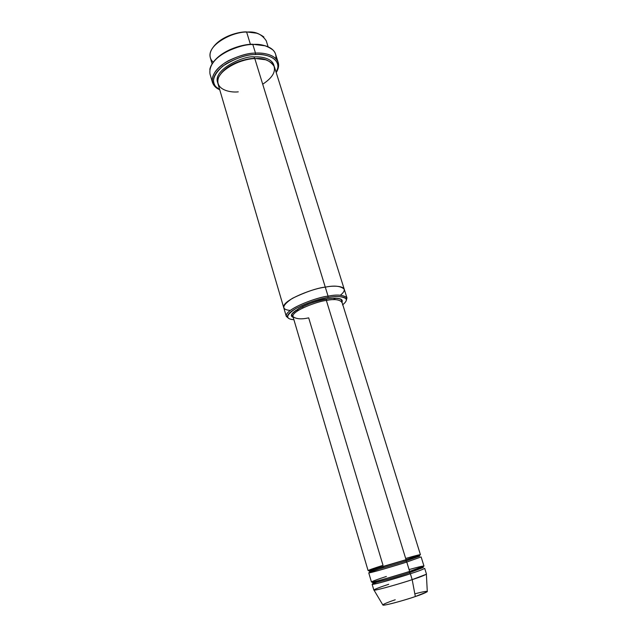 <?xml version="1.0" encoding="UTF-8"?>
<svg xmlns="http://www.w3.org/2000/svg" width="637" height="637" viewBox="0 0 637 637"><rect width="100%" height="100%" fill="white"/><g stroke="black" fill="none" stroke-linecap="round" stroke-linejoin="round"><path stroke-width="0.96" d="M326.359 300.473C333.629 298.936 338.685 299.382 341.543 301.819C338.685 299.382 333.629 298.936 326.359 300.473C318.962 300.863 291.356 310.792 292.972 316.573C291.356 310.792 318.962 300.863 326.359 300.473L406.056 559.708L370.455 570.155C363.194 571.835 375.766 567.615 383.028 565.337L308.682 317.855C301.317 319.503 296.078 319.073 292.972 316.573L292.176 315.044C290.655 315.012 292.765 312.902 298.49 308.722C306.516 304.335 315.817 301.134 326.407 299.127L326.359 300.473L326.407 299.127C336.455 296.985 342.602 299.549 341.352 300.107L420.42 554.668L406.056 559.708L326.359 300.473M341.79 302.607C344.792 297.399 333.262 297.75 326.439 299.087C333.262 297.75 344.792 297.399 341.79 302.607M252.268 44.224C243.907 44.136 223.635 49.105 213.769 61.558C223.635 49.105 243.907 44.136 252.268 44.224L265.486 45.848L252.268 44.224M209.804 69.433C213.069 53.604 243.135 43.531 252.825 44.486C245.874 44.343 236.876 46.867 225.832 52.059C214.143 58.803 208.864 66.129 210.003 74.027L212.471 82.468C211.365 74.688 216.684 67.434 228.428 60.714C239.512 55.546 248.534 53.006 255.493 53.11C247.578 52.927 237.49 56.088 225.227 62.585C213.084 71.193 209.517 79.044 214.534 86.13L219.725 89.729C216.102 88.248 213.682 85.828 212.471 82.468M219.693 89.626L215.664 86.608C210.815 79.721 214.287 72.108 226.087 63.772C237.991 57.457 247.785 54.392 255.461 54.567L255.493 53.11L252.825 44.486L255.493 53.11C263.288 52.64 275.359 54.368 278.202 62.498C279.149 65.531 278.488 68.892 276.211 72.57L278.52 66.694C279.723 55.435 264.427 52.361 255.493 53.11L255.461 54.567C246.551 54.304 235.602 58.174 222.616 66.184C211.572 76.599 210.592 84.41 219.693 89.626M346.974 297.917L346.154 300.855L346.727 297.407C342.69 294.835 336.471 294.421 328.071 296.165C337.14 294.27 343.439 294.859 346.974 297.917L344.243 289.222C340.739 285.965 334.417 285.272 325.284 287.152C334.345 285.288 340.652 285.957 344.219 289.158L274.348 66.638C269.969 60.276 263.455 57.617 254.824 58.652L328.071 296.165L327.991 297.559C336.105 295.871 342.117 296.253 346.034 298.713C347.006 300.234 345.827 302.304 342.507 304.916C353.662 296.221 337.53 295.401 327.991 297.559C319.639 298.642 309.033 302.225 296.165 308.316C285.726 315.188 284.97 318.978 293.888 319.686C290.018 319.527 287.892 318.468 287.51 316.493C287.661 309.112 319.296 298.116 327.991 297.559L328.071 296.165C319.065 296.738 286.308 308.133 286.204 315.793L288.593 318.341L286.284 316.358C284.237 309.08 318.795 296.627 328.071 296.165L325.284 287.152C316.016 287.526 281.578 300.019 283.696 307.544C281.57 300.019 316.016 287.526 325.284 287.152L254.824 58.652C262.038 57.871 268.185 59.806 273.273 64.464C276.522 70.874 273.002 77.451 262.707 84.211M246.105 31.874C239.05 31.778 222.321 35.783 213.817 46.35C222.321 35.783 239.05 31.778 246.105 31.874L256.99 33.235L246.105 31.874M213.291 62.163C210.648 59.982 209.613 57.035 210.178 53.325C213.339 39.558 238.429 31.293 246.646 32.121C237.458 30.353 206.269 43.587 210.321 57.72L212.113 63.827M250.413 44.335L246.646 32.121L250.413 44.335M373.847 590.061C374.277 591.224 404.821 582.266 412.179 579.646L410.371 573.754C403.006 576.326 372.534 585.307 372.143 584.304L373.847 590.061M382.797 604.879L382.941 605.118C385.672 605.715 409.344 598.756 415.332 596.543L412.179 579.646C405.068 582.146 376.993 590.467 374.015 590.149C372.645 589.774 382.686 586.263 388.721 584.296M376.634 581.095L375.113 581.677L376.634 581.095M372.9 582.823C373.266 583.747 402.449 575.147 409.503 572.695L409.607 571.421L409.503 572.695L423.231 567.527L409.503 572.695L410.371 573.754L409.503 572.695C402.449 575.147 373.266 583.747 372.9 582.823C371.49 582.767 374.46 581.772 381.81 579.845L409.48 571.54C424.306 566.548 423.271 567.105 423.231 567.527M409.089 569.574C419.751 566.588 424.616 565.513 423.669 566.325L409.647 571.405C402.839 573.674 382.773 579.774 373.887 581.732C366.538 583.189 379.095 578.778 386.372 576.461M420.754 567.814L419.162 568.172L420.754 567.814M379.668 567.671L377.359 568.427L379.668 567.671M369.508 571.373C369.786 572.002 398.85 563.355 405.904 560.998L406.024 559.716L405.904 560.998L419.679 556.133L405.904 560.998L406.772 562.041C399.407 564.509 369.054 573.539 368.751 572.846L371.459 582.003C371.833 582.951 402.281 573.961 409.647 571.405L406.772 562.041L409.647 571.405L423.971 566.054L421.129 556.937L406.772 562.041L405.904 560.998C398.85 563.355 369.786 572.002 369.508 571.373C368.059 571.262 370.981 570.195 378.259 568.172L405.888 559.843C421.383 554.747 419.512 555.79 419.679 556.133M411.518 558.052L409.177 558.705L411.518 558.052M405.673 558.466C416.279 555.416 421.089 554.222 420.102 554.883L406.056 559.708C398.682 562.16 368.361 571.198 368.082 570.569L292.972 316.573M221.007 73.558C229.232 62.824 247.068 58.325 254.267 58.373L254.298 56.924C244.799 55.116 212.065 69.56 217.774 82.906C212.065 69.56 244.799 55.116 254.298 56.924L254.267 58.373L266.147 59.838L254.267 58.373C247.068 58.325 229.232 62.824 221.007 73.558M295.719 310.426L298.713 310.147L295.719 310.426M290.249 310.442C281.005 309.582 281.745 305.537 292.463 298.299C305.712 291.921 316.653 288.211 325.284 287.152C315.976 287.518 281.331 300.131 283.712 307.607L217.973 83.766C214.104 70.261 245.619 57.091 254.824 58.652C246.686 58.389 225.036 64.839 218.666 77.268C214.04 89.451 230.037 92.883 238.262 91.847M302.583 306.556L302.981 307.87L302.583 306.556M293.203 317.369C283.21 313.452 317.29 299.143 326.439 299.087C317.29 299.143 283.21 313.452 293.203 317.369M344.219 289.158C340.652 285.957 334.337 285.288 325.284 287.152C335.15 284.954 351.823 286.045 340.389 295.21M335.834 298.235L333.191 299.677M278.202 62.498L275.55 54.113C272.676 45.856 260.605 44.049 252.825 44.486C260.342 43.73 267.118 45.633 273.162 50.18C275.391 52.425 276.283 55.252 275.853 58.66M276.179 72.467C283.537 58.636 265.446 53.301 255.461 54.567C264.14 53.834 278.998 56.797 277.851 67.713L276.179 72.467M254.298 56.924C261.21 56.462 272.31 58.142 274.037 65.81M383.697 567.559C376.427 569.844 363.862 574.104 371.14 572.464C379.955 570.338 399.964 564.255 406.772 562.041M376.682 582.242C369.484 584.925 371.06 584.973 381.404 582.385L410.371 573.754L412.179 579.646L415.332 596.543C409.583 598.565 392.655 603.725 384.939 605.007C378.505 605.867 389.04 601.806 395.235 599.775M414.822 593.843C423.86 591.478 427.953 590.802 427.108 591.813L415.332 596.543C421.097 594.647 425.086 593.015 427.292 591.646L426.376 574.24L412.179 579.646C419.831 577.178 424.592 575.322 426.472 574.072L424.688 568.339C422.785 569.51 418.015 571.309 410.371 573.754M268.121 46.812L266.218 40.744C261.751 34.048 255.222 31.173 246.646 32.121C252.905 31.524 258.654 33.156 263.893 37.002M215.664 86.608L214.534 86.13M287.51 316.493L286.204 315.793M382.941 605.118L374.015 590.149M286.284 316.358L283.696 307.544M346.034 298.713L346.727 297.407M277.851 67.713L278.52 66.694"/></g></svg>

